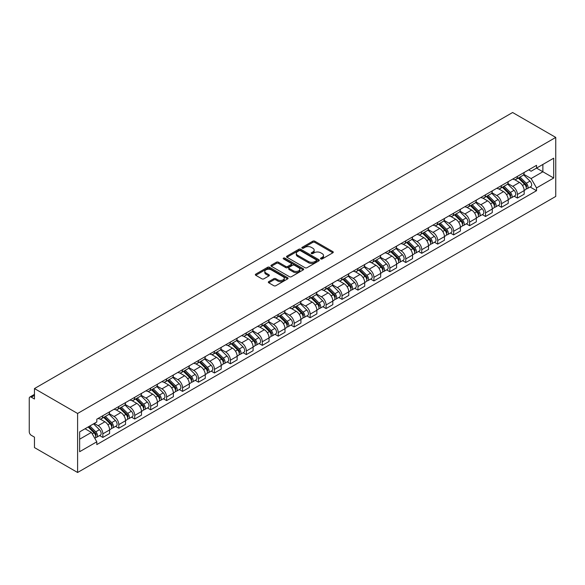 <?xml version="1.0" encoding="UTF-8"?>
<svg xmlns="http://www.w3.org/2000/svg" width="585" height="585" viewBox="0 0 585 585"><rect width="100%" height="100%" fill="white"/><g stroke="black" fill="none" stroke-linecap="round" stroke-linejoin="round"><path stroke-width="0.88" d="M320.792 258.936A0.995 0.57 0 0 0 322.196 258.936L332.858 252.786A1.419 0.819 0 0 0 333.267 252.208A1.419 0.819 0 0 0 332.858 251.623L314.796 241.203A1.419 0.819 0 0 0 312.792 241.203L302.131 247.353A0.995 0.57 0 0 0 301.838 247.762A0.995 0.57 0 0 0 302.131 248.164A0.995 0.57 0 0 0 303.535 248.164L304.917 247.367A4.541 2.618 0 0 1 311.337 247.367L312.836 248.237A4.541 2.618 0 0 1 314.167 250.087A4.541 2.618 0 0 1 312.836 251.945L311.461 252.742A0.995 0.57 0 0 0 311.169 253.144A0.995 0.57 0 0 0 311.461 253.554A0.995 0.57 0 0 0 312.865 253.554L314.247 252.757A4.541 2.618 0 0 1 320.668 252.757L322.167 253.627A4.541 2.618 0 0 1 323.498 255.477A4.541 2.618 0 0 1 322.167 257.334L320.792 258.131A0.995 0.57 0 0 0 320.5 258.533A0.995 0.57 0 0 0 320.792 258.936L320.792 258.131M268.742 281.634A1.419 0.819 0 0 0 268.332 282.211A1.419 0.819 0 0 0 268.742 282.789L273.809 285.714A1.419 0.819 0 0 0 275.82 285.714L287.659 278.877A1.419 0.819 0 0 0 288.076 278.299A1.419 0.819 0 0 0 287.659 277.721L269.597 267.294A1.419 0.819 0 0 0 267.594 267.294L255.755 274.131A1.419 0.819 0 0 0 255.338 274.709A1.419 0.819 0 0 0 255.755 275.286L261.875 278.818A1.419 0.819 0 0 0 263.879 278.818L268.946 275.893A1.419 0.819 0 0 0 269.363 275.316A1.419 0.819 0 0 0 268.946 274.738L265.912 272.983A3.795 2.194 0 0 1 264.8 271.433A3.795 2.194 0 0 1 267.14 269.414A3.795 2.194 0 0 1 271.279 269.89L283.169 276.749A3.795 2.194 0 0 1 284.281 278.299A3.795 2.194 0 0 1 281.933 280.325A3.795 2.194 0 0 1 277.802 279.849L275.82 278.709A1.419 0.819 0 0 0 273.809 278.709L268.742 281.634L268.742 282.789M77.6 413.478L34.464 388.572L512.614 112.51L555.75 137.416L77.6 413.478L77.6 472.49L555.75 196.428L555.75 137.416M305.012 267.703A1.419 0.819 0 0 0 307.023 267.703L318.862 260.866A1.419 0.819 0 0 0 319.278 260.288A1.419 0.819 0 0 0 318.862 259.703L300.8 249.283A1.419 0.819 0 0 0 298.796 249.283L286.957 256.113A1.419 0.819 0 0 0 286.54 256.691A1.419 0.819 0 0 0 286.957 257.276L305.012 267.703M283.893 259.155A0.995 0.57 0 0 1 284.895 259.294L303.242 269.882L291.418 276.705A1.419 0.819 0 0 1 289.414 276.705L271.352 266.277L276.42 263.374L276.42 262.197L271.352 265.122A1.419 0.819 0 0 0 270.935 265.7A1.419 0.819 0 0 0 271.352 266.277L271.352 265.122M276.42 263.374A1.419 0.819 0 0 1 278.423 263.374L278.423 262.197A1.419 0.819 0 0 0 276.42 262.197M278.423 262.197L285.751 266.424A1.419 0.819 0 0 0 287.754 266.424L291.118 264.486A1.419 0.819 0 0 0 291.535 263.908A1.419 0.819 0 0 0 291.118 263.323L283.491 258.921A0.995 0.57 0 0 1 283.206 258.519A0.995 0.57 0 0 1 283.813 257.992A0.995 0.57 0 0 1 284.895 258.117L303.257 268.712A1.419 0.819 0 0 1 303.673 269.29A1.419 0.819 0 0 1 303.257 269.875L303.257 268.712M34.464 388.572L34.464 399.014L31.297 397.186A2.888 1.667 -120 0 0 29.85 397.047A2.888 1.667 -120 0 0 29.25 398.37L29.25 431.767A2.888 1.667 -120 0 0 31.297 435.313L34.464 437.141L34.464 447.584L77.6 472.49M517.418 176.363A6.647 3.839 60 0 1 516.043 179.346L522.793 175.456A6.647 3.839 -120 0 0 524.167 172.473M507.846 183.522L512.716 186.337A6.647 3.839 60 0 1 517.418 194.483L524.167 190.586A6.647 3.839 -120 0 0 519.465 182.44L514.639 179.654M524.167 190.586L524.167 194.183L517.418 198.081L514.186 196.216M516.043 179.346A6.647 3.839 60 0 1 512.767 179.047M517.418 194.483L517.418 198.081M501.477 185.569A6.647 3.839 60 0 1 500.095 188.553L506.844 184.663A6.647 3.839 -120 0 0 508.219 181.672M498.237 205.423L501.477 207.287L508.219 203.39L508.219 199.792A6.647 3.839 -120 0 0 503.517 191.646L498.691 188.86M500.095 188.553A6.647 3.839 60 0 1 496.826 188.253M491.897 192.728L496.775 195.544A6.647 3.839 60 0 1 501.477 203.69L501.477 207.287M485.528 194.776A6.647 3.839 60 0 1 484.153 197.759L490.895 193.869A6.647 3.839 -120 0 0 492.277 190.878M482.296 214.622L485.528 216.494L492.277 212.596L492.277 208.999A6.647 3.839 -120 0 0 487.576 200.852L482.742 198.066M484.153 197.759A6.647 3.839 60 0 1 480.877 197.459M475.956 201.935L480.826 204.75A6.647 3.839 60 0 1 485.528 212.896L485.528 216.494M469.587 203.982A6.647 3.839 60 0 1 468.205 206.966L474.954 203.068A6.647 3.839 -120 0 0 476.329 200.085M466.347 223.828L469.587 225.7L476.329 221.803L476.329 218.205A6.647 3.839 -120 0 0 471.627 210.059L466.801 207.273M468.205 206.966A6.647 3.839 60 0 1 464.936 206.666M460.007 211.141L464.885 213.956A6.647 3.839 60 0 1 469.587 222.095L469.587 225.7M453.638 213.189A6.647 3.839 60 0 1 452.263 216.172L459.006 212.275A6.647 3.839 -120 0 0 460.388 209.291M450.406 233.035L453.638 234.907L460.388 231.009L460.388 227.411A6.647 3.839 -120 0 0 455.686 219.265L450.852 216.479M452.263 216.172A6.647 3.839 60 0 1 448.987 215.872M444.066 220.348L448.936 223.163A6.647 3.839 60 0 1 453.638 231.302L453.638 234.907M437.697 222.395A6.647 3.839 60 0 1 436.315 225.379L443.064 221.481A6.647 3.839 -120 0 0 444.439 218.498M434.458 242.241L437.697 244.113L444.439 240.216L444.439 236.618A6.647 3.839 -120 0 0 439.737 228.472L434.911 225.686M436.315 225.379A6.647 3.839 60 0 1 433.046 225.079M428.118 229.554L432.995 232.369A6.647 3.839 60 0 1 437.697 240.508L437.697 244.113M421.748 231.602A6.647 3.839 60 0 1 420.374 234.585L427.116 230.687A6.647 3.839 -120 0 0 428.498 227.704M418.516 251.448L421.748 253.32L428.498 249.422L428.498 245.824A6.647 3.839 -120 0 0 423.796 237.678L418.962 234.892M420.374 234.585A6.647 3.839 60 0 1 417.098 234.285M412.176 238.76L417.047 241.576A6.647 3.839 60 0 1 421.748 249.715L421.748 253.32M405.8 240.808A6.647 3.839 60 0 1 404.425 243.791L411.175 239.894A6.647 3.839 -120 0 0 412.549 236.91M402.568 260.654L405.8 262.519L412.549 258.628L412.549 255.031A6.647 3.839 -120 0 0 407.847 246.885L403.021 244.099M404.425 243.791A6.647 3.839 60 0 1 401.149 243.492M396.228 247.967L401.098 250.775A6.647 3.839 60 0 1 405.8 258.921L405.8 262.519M389.859 250.014A6.647 3.839 60 0 1 388.484 252.998L395.226 249.1A6.647 3.839 -120 0 0 396.601 246.117M386.627 269.861L389.859 271.725L396.601 267.835L396.601 264.23A6.647 3.839 -120 0 0 391.899 256.091L387.073 253.305M388.484 252.998A6.647 3.839 60 0 1 385.208 252.698M380.287 257.173L385.157 259.981A6.647 3.839 60 0 1 389.859 268.127L389.859 271.725M373.91 259.214A6.647 3.839 60 0 1 372.535 262.204L379.285 258.307A6.647 3.839 -120 0 0 380.659 255.323M370.678 279.067L373.91 280.932L380.659 277.041L380.659 273.436A6.647 3.839 -120 0 0 375.958 265.298L371.131 262.504M372.535 262.204A6.647 3.839 60 0 1 369.259 261.904M364.338 266.38L369.208 269.188A6.647 3.839 60 0 1 373.91 277.334L373.91 280.932M357.969 268.42A6.647 3.839 60 0 1 356.587 271.411L363.336 267.513A6.647 3.839 -120 0 0 364.711 264.53M354.729 288.273L357.969 290.138L364.711 286.248L364.711 282.643A6.647 3.839 -120 0 0 360.009 274.504L355.183 271.711M356.587 271.411A6.647 3.839 60 0 1 353.318 271.111M348.397 275.586L353.267 278.394A6.647 3.839 60 0 1 357.969 286.54L357.969 290.138M342.02 277.626A6.647 3.839 60 0 1 340.645 280.617L347.388 276.72A6.647 3.839 -120 0 0 348.77 273.736M338.788 297.48L342.02 299.344L348.77 295.454L348.77 291.849A6.647 3.839 -120 0 0 344.068 283.71L339.241 280.917M340.645 280.617A6.647 3.839 60 0 1 337.37 280.31M332.448 284.793L337.318 287.601A6.647 3.839 60 0 1 342.02 295.747L342.02 299.344M326.079 286.833A6.647 3.839 60 0 1 324.697 289.816L331.446 285.926A6.647 3.839 -120 0 0 332.821 282.943M322.84 306.686L326.079 308.551L332.821 304.653L332.821 301.056A6.647 3.839 -120 0 0 328.119 292.909L323.293 290.123M324.697 289.816A6.647 3.839 60 0 1 321.428 289.517M316.5 293.992L321.377 296.807A6.647 3.839 60 0 1 326.079 304.953L326.079 308.551M310.13 296.039A6.647 3.839 60 0 1 308.756 299.023L315.498 295.132A6.647 3.839 -120 0 0 316.88 292.149M306.898 315.893L310.13 317.757L316.88 313.86L316.88 310.262A6.647 3.839 -120 0 0 312.178 302.116L307.344 299.33M308.756 299.023A6.647 3.839 60 0 1 305.48 298.723M300.558 303.198L305.428 306.014A6.647 3.839 60 0 1 310.13 314.16L310.13 317.757M294.189 305.246A6.647 3.839 60 0 1 292.807 308.229L299.557 304.339A6.647 3.839 -120 0 0 300.931 301.355M290.95 325.099L294.189 326.964L300.931 323.066L300.931 319.468A6.647 3.839 -120 0 0 296.229 311.322L291.403 308.536M292.807 308.229A6.647 3.839 60 0 1 289.538 307.929M284.61 312.405L289.487 315.22A6.647 3.839 60 0 1 294.189 323.366L294.189 326.964M278.241 314.452A6.647 3.839 60 0 1 276.866 317.436L283.608 313.545A6.647 3.839 -120 0 0 284.99 310.555M275.008 334.298L278.241 336.17L284.99 332.273L284.99 328.675A6.647 3.839 -120 0 0 280.288 320.529L275.455 317.743M276.866 317.436A6.647 3.839 60 0 1 273.59 317.136M268.669 321.611L273.539 324.426A6.647 3.839 60 0 1 278.241 332.572L278.241 336.17M262.299 323.659A6.647 3.839 60 0 1 260.917 326.642L267.667 322.752A6.647 3.839 -120 0 0 269.041 319.761M259.06 343.505L262.299 345.377L269.041 341.479L269.041 337.881A6.647 3.839 -120 0 0 264.34 329.735L259.513 326.949M260.917 326.642A6.647 3.839 60 0 1 257.649 326.342M252.72 330.817L257.597 333.633A6.647 3.839 60 0 1 262.299 341.779L262.299 345.377M246.351 332.865A6.647 3.839 60 0 1 244.976 335.848L251.718 331.951A6.647 3.839 -120 0 0 253.093 328.967M243.119 352.711L246.351 354.583L253.1 350.686L253.1 347.088A6.647 3.839 -120 0 0 248.398 338.942L243.565 336.156M244.976 335.848A6.647 3.839 60 0 1 241.7 335.549M236.779 340.024L241.649 342.839A6.647 3.839 60 0 1 246.351 350.978L246.351 354.583M230.402 342.071A6.647 3.839 60 0 1 229.027 345.055L235.777 341.157A6.647 3.839 -120 0 0 237.152 338.174M227.17 361.918L230.402 363.79L237.152 359.892L237.152 356.294A6.647 3.839 -120 0 0 232.45 348.148L227.623 345.362M229.027 345.055A6.647 3.839 60 0 1 225.751 344.755M220.83 349.23L225.7 352.046A6.647 3.839 60 0 1 230.402 360.184L230.402 363.79M214.461 351.278A6.647 3.839 60 0 1 213.086 354.261L219.828 350.364A6.647 3.839 -120 0 0 221.203 347.38M211.229 371.124L214.461 372.996L221.203 369.098L221.203 365.501A6.647 3.839 -120 0 0 216.501 357.355L211.675 354.568M213.086 354.261A6.647 3.839 60 0 1 209.81 353.962M204.889 358.437L209.759 361.252A6.647 3.839 60 0 1 214.461 369.391L214.461 372.996M198.512 360.484A6.647 3.839 60 0 1 197.138 363.468L203.887 359.57A6.647 3.839 -120 0 0 205.262 356.587M195.28 380.33L198.512 382.195L205.262 378.305L205.262 374.707A6.647 3.839 -120 0 0 200.56 366.561L195.734 363.775M197.138 363.468A6.647 3.839 60 0 1 193.862 363.168M188.94 367.643L193.81 370.459A6.647 3.839 60 0 1 198.512 378.597L198.512 382.195M182.571 369.691A6.647 3.839 60 0 1 181.189 372.674L187.939 368.777A6.647 3.839 -120 0 0 189.313 365.793M179.332 389.537L182.571 391.402L189.313 387.511L189.313 383.914A6.647 3.839 -120 0 0 184.611 375.767L179.785 372.981M181.189 372.674A6.647 3.839 60 0 1 177.92 372.374M172.999 376.85L177.869 379.658A6.647 3.839 60 0 1 182.571 387.804L182.571 391.402M166.623 378.897A6.647 3.839 60 0 1 165.248 381.881L171.99 377.983A6.647 3.839 -120 0 0 173.372 375M163.39 398.743L166.623 400.608L173.372 396.718L173.372 393.113A6.647 3.839 -120 0 0 168.67 384.974L163.837 382.188M165.248 381.881A6.647 3.839 60 0 1 161.972 381.581M157.051 386.056L161.921 388.864A6.647 3.839 60 0 1 166.623 397.01L166.623 400.608M150.681 388.096A6.647 3.839 60 0 1 149.299 391.087L156.049 387.19A6.647 3.839 -120 0 0 157.423 384.206M147.442 407.95L150.681 409.814L157.423 405.924L157.423 402.319A6.647 3.839 -120 0 0 152.722 394.18L147.895 391.387M149.299 391.087A6.647 3.839 60 0 1 146.031 390.787M141.102 395.263L145.979 398.071A6.647 3.839 60 0 1 150.681 406.217L150.681 409.814M134.733 397.303A6.647 3.839 60 0 1 133.358 400.294L140.1 396.396A6.647 3.839 -120 0 0 141.482 393.412M131.501 417.156L134.733 419.021L141.482 415.131L141.482 411.526A6.647 3.839 -120 0 0 136.78 403.387L131.947 400.593M133.358 400.294A6.647 3.839 60 0 1 130.082 399.994M125.161 404.469L130.031 407.277A6.647 3.839 60 0 1 134.733 415.423L134.733 419.021M118.792 406.509A6.647 3.839 60 0 1 117.409 409.5L124.159 405.602A6.647 3.839 -120 0 0 125.534 402.619M115.552 426.363L118.792 428.227L125.534 424.337L125.534 420.732A6.647 3.839 -120 0 0 120.832 412.593L116.005 409.8M117.409 409.5A6.647 3.839 60 0 1 114.141 409.193M109.212 413.668L114.09 416.483A6.647 3.839 60 0 1 118.792 424.63L118.792 428.227M102.843 415.716A6.647 3.839 60 0 1 101.468 418.699L108.21 414.809A6.647 3.839 -120 0 0 109.592 411.825M99.611 435.569L102.843 437.434L109.592 433.536L109.592 429.938A6.647 3.839 -120 0 0 104.89 421.792L100.057 419.006M101.468 418.699A6.647 3.839 60 0 1 98.192 418.399M94.258 423.445L98.141 425.69A6.647 3.839 60 0 1 102.843 433.836L102.843 437.434M528.716 169.84L531.114 171.229L553.702 158.191L542.873 164.444L542.873 171.763L531.114 178.549L523.794 174.315M79.64 439.203L91.399 432.417L96.81 441.799L79.64 451.715L79.64 431.884L96.81 421.975L96.81 419.196L536.533 165.328L536.533 168.1L553.702 178.015L536.533 187.931L531.114 178.549M553.702 158.191L553.702 178.015M96.81 441.799L96.81 444.578L536.533 190.703L536.533 187.931M91.399 432.417L85.059 428.761M530.134 187.01L536.533 190.703M321.187 259.082L322.167 258.511A4.541 2.618 0 0 0 323.498 256.661L323.498 255.477M314.167 250.087L314.167 251.272A4.541 2.618 0 0 1 312.836 253.122L311.856 253.693M332.836 252.793L314.796 242.38A1.419 0.819 0 0 0 312.792 242.38L302.525 248.303M318.84 260.873L300.8 250.46A1.419 0.819 0 0 0 298.796 250.46L286.972 257.283M316.353 260.691A0.995 0.57 0 0 0 316.639 260.288A0.995 0.57 0 0 0 316.353 259.879L300.5 250.731A0.995 0.57 0 0 0 299.096 250.731L297.641 251.565A4.541 2.618 0 0 0 296.31 253.422A4.541 2.618 0 0 0 297.641 255.272L308.478 261.532A4.541 2.618 0 0 0 314.898 261.532L316.353 260.691L316.353 261.868A0.995 0.57 0 0 0 316.639 261.466L316.639 260.288M296.31 253.422L296.31 254.599A4.541 2.618 0 0 0 297.641 256.457L297.641 255.272M316.353 261.868L314.898 262.709A4.541 2.618 0 0 1 308.478 262.709L297.641 256.457M278.423 263.374L285.751 267.608A1.419 0.819 0 0 0 287.754 267.608L291.118 265.663A1.419 0.819 0 0 0 291.535 265.085L291.535 263.908M293.348 270.811A3.795 2.194 0 0 0 297.487 271.286A3.795 2.194 0 0 0 299.827 269.261A3.795 2.194 0 0 0 298.716 267.718L294.533 265.298A1.419 0.819 0 0 0 292.522 265.298L289.166 267.235A1.419 0.819 0 0 0 288.749 267.813A1.419 0.819 0 0 0 289.166 268.398L293.348 270.811L293.348 271.996A3.795 2.194 0 0 0 297.487 272.471A3.795 2.194 0 0 0 299.827 270.445L299.827 269.261M288.749 267.813L288.749 268.998A1.419 0.819 0 0 0 289.166 269.575L289.166 268.398M293.348 271.996L289.166 269.575M284.281 278.299L284.281 279.484A3.795 2.194 0 0 1 281.933 281.502A3.795 2.194 0 0 1 277.802 281.027L275.82 279.886A1.419 0.819 0 0 0 273.809 279.886L268.764 282.804M264.8 271.433L264.8 272.617A3.795 2.194 0 0 0 265.912 274.168L265.912 272.983M268.924 275.908L265.912 274.168M287.637 278.891L269.597 268.471A1.419 0.819 0 0 0 267.594 268.471L255.769 275.301M518.281 178.059L524.562 184.253A3.612 2.084 60 0 1 525.513 189.672L524.167 190.454M519.531 179.295L522.193 180.831M518.975 177.657L525.856 184.443A1.733 1.002 60 0 1 526.31 187.039A1.733 1.002 60 0 1 526.156 187.105M520.014 177.058L526.295 183.251A3.612 2.084 60 0 1 527.253 188.67A3.612 2.084 60 0 1 526.156 188.787M523.531 174.769L529.973 181.131A3.612 2.084 60 0 1 530.931 186.549L527.253 188.67M502.332 187.266L508.614 193.459A3.612 2.084 60 0 1 509.564 198.878L508.219 199.661M503.583 188.502L506.252 190.037M503.027 186.864L509.908 193.65A1.733 1.002 60 0 1 510.369 196.246A1.733 1.002 60 0 1 510.208 196.311M504.073 186.264L510.354 192.458A3.612 2.084 60 0 1 511.305 197.876A3.612 2.084 60 0 1 510.215 197.993M507.583 183.975L514.032 190.337A3.612 2.084 60 0 1 514.983 195.748L511.305 197.876M486.391 196.472L492.672 202.666A3.612 2.084 60 0 1 493.623 208.084L492.277 208.867M487.641 197.708L490.303 199.244M487.086 196.07L493.959 202.856A1.733 1.002 60 0 1 494.42 205.452A1.733 1.002 60 0 1 494.259 205.518M488.124 195.47L494.405 201.664A3.612 2.084 60 0 1 495.363 207.083A3.612 2.084 60 0 1 494.266 207.2M491.641 193.182L498.084 199.536A3.612 2.084 60 0 1 499.042 204.955L495.363 207.083M470.442 205.679L476.724 211.872A3.612 2.084 60 0 1 477.674 217.291L476.329 218.066M471.693 206.914L474.355 208.45M471.137 205.276L478.018 212.062A1.733 1.002 60 0 1 478.479 214.658A1.733 1.002 60 0 1 478.318 214.724M472.183 204.67L478.464 210.871A3.612 2.084 60 0 1 479.415 216.289A3.612 2.084 60 0 1 478.325 216.406M475.693 202.388L482.142 208.743A3.612 2.084 60 0 1 483.093 214.161L479.415 216.289M454.494 214.885L460.775 221.079A3.612 2.084 60 0 1 461.733 226.497L460.38 227.273M455.752 216.121L458.413 217.657M455.196 214.483L462.07 221.269A1.733 1.002 60 0 1 462.53 223.865A1.733 1.002 60 0 1 462.369 223.931M456.234 213.876L462.516 220.077A3.612 2.084 60 0 1 463.466 225.496A3.612 2.084 60 0 1 462.377 225.613M459.751 211.595L466.194 217.949A3.612 2.084 60 0 1 467.152 223.368L463.466 225.496M438.553 224.084L444.834 230.285A3.612 2.084 60 0 1 445.785 235.704L444.439 236.479M439.803 225.32L442.465 226.863M439.247 223.682L446.128 230.468A1.733 1.002 60 0 1 446.582 233.071A1.733 1.002 60 0 1 446.428 233.137M440.293 223.082L446.574 229.283A3.612 2.084 60 0 1 447.525 234.702A3.612 2.084 60 0 1 446.435 234.819M443.803 220.801L450.253 227.155A3.612 2.084 60 0 1 451.203 232.574L447.525 234.702M422.604 233.291L428.885 239.492A3.612 2.084 60 0 1 429.843 244.91L428.491 245.685M423.862 234.526L426.523 236.069M423.306 232.888L430.18 239.674A1.733 1.002 60 0 1 430.64 242.278A1.733 1.002 60 0 1 430.48 242.344M424.344 232.289L430.626 238.49A3.612 2.084 60 0 1 431.576 243.908A3.612 2.084 60 0 1 430.487 244.018M427.862 230.007L434.304 236.362A3.612 2.084 60 0 1 435.262 241.78L431.576 243.908M406.663 242.497L412.944 248.698A3.612 2.084 60 0 1 413.895 254.117L412.549 254.892M407.913 243.733L410.575 245.276M407.357 242.095L414.238 248.881A1.733 1.002 60 0 1 414.692 251.484A1.733 1.002 60 0 1 414.538 251.55M408.396 241.495L414.677 247.696A3.612 2.084 60 0 1 415.635 253.115A3.612 2.084 60 0 1 414.546 253.225M411.913 239.206L418.363 245.568A3.612 2.084 60 0 1 419.313 250.987L415.635 253.115M390.714 251.704L396.996 257.905A3.612 2.084 60 0 1 397.954 263.323L396.601 264.098M391.972 252.939L394.634 254.482M391.416 251.301L398.29 258.087A1.733 1.002 60 0 1 398.751 260.691A1.733 1.002 60 0 1 398.59 260.749M392.455 250.702L398.736 256.903A3.612 2.084 60 0 1 399.687 262.314A3.612 2.084 60 0 1 398.597 262.431M395.972 248.413L402.414 254.775A3.612 2.084 60 0 1 403.365 260.193L399.687 262.314M374.773 260.91L381.054 267.111A3.612 2.084 60 0 1 382.005 272.53L380.659 273.305M376.023 262.146L378.685 263.681M375.468 260.508L382.349 267.294A1.733 1.002 60 0 1 382.802 269.897A1.733 1.002 60 0 1 382.648 269.956M376.506 259.908L382.787 266.102A3.612 2.084 60 0 1 383.745 271.52A3.612 2.084 60 0 1 382.648 271.637M380.023 257.619L386.473 263.981A3.612 2.084 60 0 1 387.424 269.4L383.745 271.52M358.824 270.116L365.106 276.317A3.612 2.084 60 0 1 366.064 281.736L364.711 282.511M360.075 271.352L362.744 272.888M359.519 269.714L366.4 276.5A1.733 1.002 60 0 1 366.861 279.103A1.733 1.002 60 0 1 366.7 279.162M360.565 269.115L366.846 275.308A3.612 2.084 60 0 1 367.797 280.727A3.612 2.084 60 0 1 366.707 280.844M364.082 266.826L370.524 273.188A3.612 2.084 60 0 1 371.475 278.606L367.797 280.727M342.883 279.323L349.165 285.524A3.612 2.084 60 0 1 350.115 290.935L348.77 291.718M344.134 280.559L346.795 282.094M343.578 278.921L350.459 285.707A1.733 1.002 60 0 1 350.912 288.31A1.733 1.002 60 0 1 350.759 288.368M344.616 278.321L350.898 284.515A3.612 2.084 60 0 1 351.856 289.933A3.612 2.084 60 0 1 350.759 290.05M348.133 276.032L354.576 282.394A3.612 2.084 60 0 1 355.534 287.813L351.856 289.933M326.935 288.529L333.216 294.723A3.612 2.084 60 0 1 334.167 300.142L332.821 300.924M328.185 289.765L330.854 291.301M327.629 288.127L334.51 294.913A1.733 1.002 60 0 1 334.971 297.516A1.733 1.002 60 0 1 334.81 297.575M328.675 287.527L334.956 293.721A3.612 2.084 60 0 1 335.907 299.14A3.612 2.084 60 0 1 334.817 299.257M332.185 285.239L338.635 291.601A3.612 2.084 60 0 1 339.585 297.019L335.907 299.14M310.993 297.736L317.275 303.929A3.612 2.084 60 0 1 318.225 309.348L316.88 310.13M312.244 298.972L314.905 300.507M311.688 297.334L318.562 304.12A1.733 1.002 60 0 1 319.022 306.723A1.733 1.002 60 0 1 318.862 306.781M312.726 296.734L319.008 302.928A3.612 2.084 60 0 1 319.966 308.346A3.612 2.084 60 0 1 318.869 308.463M316.244 294.445L322.686 300.807A3.612 2.084 60 0 1 323.644 306.226L319.966 308.346M295.045 306.942L301.326 313.136A3.612 2.084 60 0 1 302.277 318.554L300.931 319.337M296.295 308.178L298.957 309.714M295.739 306.54L302.62 313.326A1.733 1.002 60 0 1 303.081 315.922A1.733 1.002 60 0 1 302.92 315.988M296.785 305.94L303.067 312.134A3.612 2.084 60 0 1 304.017 317.553A3.612 2.084 60 0 1 302.928 317.67M300.295 303.652L306.745 310.013A3.612 2.084 60 0 1 307.695 315.432L304.017 317.553M279.096 316.149L285.378 322.342A3.612 2.084 60 0 1 286.336 327.761L284.983 328.543M280.354 317.384L283.016 318.92M279.798 315.746L286.672 322.532A1.733 1.002 60 0 1 287.133 325.128A1.733 1.002 60 0 1 286.972 325.194M280.837 315.147L287.118 321.34A3.612 2.084 60 0 1 288.069 326.759A3.612 2.084 60 0 1 286.979 326.876M284.354 312.858L290.796 319.22A3.612 2.084 60 0 1 291.754 324.631L288.069 326.759M263.155 325.355L269.436 331.549A3.612 2.084 60 0 1 270.387 336.967L269.041 337.75M264.405 326.591L267.067 328.127M263.85 324.953L270.731 331.739A1.733 1.002 60 0 1 271.184 334.335A1.733 1.002 60 0 1 271.03 334.401M264.895 324.346L271.177 330.547A3.612 2.084 60 0 1 272.127 335.965A3.612 2.084 60 0 1 271.038 336.082M268.405 322.064L274.855 328.419A3.612 2.084 60 0 1 275.806 333.838L272.127 335.965M247.206 334.561L253.488 340.755A3.612 2.084 60 0 1 254.446 346.174L253.093 346.949M248.464 335.797L251.126 337.333M247.908 334.159L254.782 340.945A1.733 1.002 60 0 1 255.243 343.541A1.733 1.002 60 0 1 255.082 343.607M248.947 333.552L255.228 339.753A3.612 2.084 60 0 1 256.179 345.172A3.612 2.084 60 0 1 255.089 345.289M252.464 331.271L258.906 337.625A3.612 2.084 60 0 1 259.864 343.044L256.179 345.172M231.265 343.768L237.547 349.962A3.612 2.084 60 0 1 238.497 355.38L237.152 356.155M232.516 345.004L235.177 346.539M231.96 343.366L238.841 350.152A1.733 1.002 60 0 1 239.294 352.748A1.733 1.002 60 0 1 239.141 352.813M232.998 342.759L239.28 348.96A3.612 2.084 60 0 1 240.238 354.378A3.612 2.084 60 0 1 239.148 354.495M236.515 340.477L242.965 346.832A3.612 2.084 60 0 1 243.916 352.25L240.238 354.378M215.317 352.967L221.598 359.168A3.612 2.084 60 0 1 222.556 364.587L221.203 365.362M216.574 354.203L219.236 355.746M216.019 352.565L222.892 359.351A1.733 1.002 60 0 1 223.353 361.954A1.733 1.002 60 0 1 223.192 362.02M217.057 351.965L223.338 358.166A3.612 2.084 60 0 1 224.289 363.585A3.612 2.084 60 0 1 223.199 363.702M220.574 349.684L227.017 356.038A3.612 2.084 60 0 1 227.967 361.457L224.289 363.585M199.375 362.173L205.657 368.374A3.612 2.084 60 0 1 206.607 373.793L205.262 374.568M200.626 363.409L203.287 364.952M200.07 361.771L206.951 368.557A1.733 1.002 60 0 1 207.404 371.161A1.733 1.002 60 0 1 207.251 371.226M201.108 361.172L207.39 367.373A3.612 2.084 60 0 1 208.348 372.791A3.612 2.084 60 0 1 207.251 372.901M204.626 358.883L211.075 365.245A3.612 2.084 60 0 1 212.026 370.663L208.348 372.791M183.427 371.38L189.708 377.581A3.612 2.084 60 0 1 190.666 382.999L189.313 383.775M184.677 372.616L187.346 374.159M184.121 370.978L191.002 377.764A1.733 1.002 60 0 1 191.463 380.367A1.733 1.002 60 0 1 191.302 380.433M185.167 370.378L191.449 376.579A3.612 2.084 60 0 1 192.399 381.998A3.612 2.084 60 0 1 191.31 382.107M188.677 368.089L195.127 374.451A3.612 2.084 60 0 1 196.077 379.87L192.399 381.998M167.485 380.586L173.767 386.787A3.612 2.084 60 0 1 174.718 392.206L173.372 392.981M168.736 381.822L171.398 383.365M168.18 380.184L175.061 386.97A1.733 1.002 60 0 1 175.515 389.573A1.733 1.002 60 0 1 175.354 389.632M169.219 379.585L175.5 385.786A3.612 2.084 60 0 1 176.458 391.197A3.612 2.084 60 0 1 175.361 391.314M172.736 377.296L179.178 383.658A3.612 2.084 60 0 1 180.136 389.076L176.458 391.197M151.537 389.793L157.818 395.994A3.612 2.084 60 0 1 158.769 401.412L157.423 402.188M152.787 391.029L155.456 392.564M152.232 389.391L159.113 396.177A1.733 1.002 60 0 1 159.573 398.78A1.733 1.002 60 0 1 159.412 398.838M153.277 388.791L159.559 394.985A3.612 2.084 60 0 1 160.509 400.403A3.612 2.084 60 0 1 159.42 400.52M156.787 386.502L163.237 392.864A3.612 2.084 60 0 1 164.188 398.283L160.509 400.403M135.596 398.999L141.877 405.2A3.612 2.084 60 0 1 142.828 410.611L141.482 411.394M136.846 400.235L139.508 401.771M136.29 398.597L143.164 405.383A1.733 1.002 60 0 1 143.625 407.986A1.733 1.002 60 0 1 143.464 408.045M137.329 397.997L143.61 404.191A3.612 2.084 60 0 1 144.568 409.61A3.612 2.084 60 0 1 143.471 409.727M140.846 395.709L147.288 402.07A3.612 2.084 60 0 1 148.246 407.489L144.568 409.61M119.647 408.206L125.929 414.399A3.612 2.084 60 0 1 126.879 419.818L125.534 420.6M120.898 409.441L123.559 410.977M120.342 407.803L127.223 414.589A1.733 1.002 60 0 1 127.676 417.193A1.733 1.002 60 0 1 127.523 417.251M121.387 407.204L127.669 413.398A3.612 2.084 60 0 1 128.62 418.816A3.612 2.084 60 0 1 127.53 418.933M124.897 404.915L131.347 411.277A3.612 2.084 60 0 1 132.298 416.695L128.62 418.816M103.699 417.412L109.98 423.606A3.612 2.084 60 0 1 110.938 429.024L109.585 429.807M104.956 418.648L107.618 420.184M104.401 417.01L111.274 423.796A1.733 1.002 60 0 1 111.735 426.399A1.733 1.002 60 0 1 111.574 426.458M105.439 416.41L111.72 422.604A3.612 2.084 60 0 1 112.671 428.023A3.612 2.084 60 0 1 111.581 428.14M108.956 414.122L115.399 420.483A3.612 2.084 60 0 1 116.356 425.902L112.671 428.023M88.13 426.984L94.039 432.812A3.612 2.084 60 0 1 94.989 438.231L94.814 438.333M89.008 427.854L91.669 429.39M88.825 426.582L95.333 433.002A1.733 1.002 60 0 1 95.786 435.606A1.733 1.002 60 0 1 95.633 435.664M89.871 425.982L95.779 431.81A3.612 2.084 60 0 1 96.73 437.229A3.612 2.084 60 0 1 95.64 437.346M93.549 423.862L99.457 429.69A3.612 2.084 60 0 1 100.408 435.108L96.73 437.229M118.792 424.63L125.534 420.732M134.733 415.423L141.482 411.526M150.681 406.217L157.423 402.319M166.623 397.01L173.372 393.113M182.571 387.804L189.313 383.914M198.512 378.597L205.262 374.707M214.461 369.391L221.203 365.501M230.402 360.184L237.152 356.294M246.351 350.978L253.1 347.088M262.299 341.779L269.041 337.881M278.241 332.572L284.99 328.675M294.189 323.366L300.931 319.468M310.13 314.16L316.88 310.262M326.079 304.953L332.821 301.056M342.02 295.747L348.77 291.849M357.969 286.54L364.711 282.643M373.91 277.334L380.659 273.436M389.859 268.127L396.601 264.23M405.8 258.921L412.549 255.031M421.748 249.715L428.498 245.824M437.697 240.508L444.439 236.618M453.638 231.302L460.388 227.411M469.587 222.095L476.329 218.205M485.528 212.896L492.277 208.999M501.477 203.69L508.219 199.792M102.843 433.836L109.592 429.938M98.141 425.69L104.89 421.792M114.09 416.483L120.832 412.593M130.031 407.277L136.78 403.387M145.979 398.071L152.722 394.18M161.921 388.864L168.67 384.974M177.869 379.658L184.611 375.767M193.81 370.459L200.56 366.561M209.759 361.252L216.501 357.355M225.7 352.046L232.45 348.148M241.649 342.839L248.398 338.942M257.597 333.633L264.34 329.735M273.539 324.426L280.288 320.529M289.487 315.22L296.229 311.322M305.428 306.014L312.178 302.116M321.377 296.807L328.119 292.909M337.318 287.601L344.068 283.71M353.267 278.394L360.009 274.504M369.208 269.188L375.958 265.298M385.157 259.981L391.899 256.091M401.098 250.775L407.847 246.885M417.047 241.576L423.796 237.678M432.995 232.369L439.737 228.472M448.936 223.163L455.686 219.265M464.885 213.956L471.627 210.059M480.826 204.75L487.576 200.852M496.775 195.544L503.517 191.646M512.716 186.337L519.465 182.44M34.464 395.358L31.297 397.186M322.167 258.511L322.167 257.334M311.461 253.554L311.461 252.742M312.836 253.122L312.836 251.945M302.131 248.164L302.131 247.353M312.792 242.38L312.792 241.203M314.796 242.38L314.796 241.203M332.858 252.786L332.858 251.623M286.957 257.276L286.957 256.113M298.796 250.46L298.796 249.283M300.8 250.46L300.8 249.283M318.862 260.866L318.862 259.703M308.478 262.709L308.478 261.532M314.898 262.709L314.898 261.532M285.751 267.608L285.751 266.424M287.754 267.608L287.754 266.424M291.118 265.663L291.118 264.486M284.895 259.294L284.895 258.117M273.809 279.886L273.809 278.709M275.82 279.886L275.82 278.709M277.802 281.027L277.802 279.849M268.946 275.893L268.946 274.738M255.755 275.286L255.755 274.131M267.594 268.471L267.594 267.294M269.597 268.471L269.597 267.294M287.659 278.877L287.659 277.721M524.562 184.253L522.485 185.452M526.668 186.249L526.017 186.622M529.973 181.131L526.295 183.251M508.614 193.459L506.537 194.659M510.727 195.456L510.076 195.829M514.032 190.337L510.354 192.458M492.672 202.666L490.596 203.865M494.778 204.662L494.128 205.035M498.084 199.536L494.405 201.664M476.724 211.872L474.647 213.072M478.837 213.869L478.186 214.242M482.142 208.743L478.464 210.871M460.775 221.079L458.706 222.278M462.889 223.075L462.238 223.448M466.194 217.949L462.516 220.077M444.834 230.285L442.757 231.484M446.947 232.282L446.289 232.655M450.253 227.155L446.574 229.283M428.885 239.492L426.816 240.691M430.999 241.481L430.348 241.861M434.304 236.362L430.626 238.49M412.944 248.698L410.867 249.897M415.05 250.687L414.399 251.067M418.363 245.568L414.677 247.696M396.996 257.905L394.919 259.104M399.109 259.894L398.458 260.274M402.414 254.775L398.736 256.903M381.054 267.111L378.978 268.31M383.16 269.1L382.51 269.48M386.473 263.981L382.787 266.102M365.106 276.317L363.029 277.509M367.219 278.306L366.568 278.687M370.524 273.188L366.846 275.308M349.165 285.524L347.088 286.716M351.271 287.513L350.62 287.893M354.576 282.394L350.898 284.515M333.216 294.723L331.139 295.922M335.329 296.719L334.678 297.092M338.635 291.601L334.956 293.721M317.275 303.929L315.198 305.129M319.381 305.926L318.73 306.299M322.686 300.807L319.008 302.928M301.326 313.136L299.249 314.335M303.439 315.132L302.789 315.505M306.745 310.013L303.067 312.134M285.378 322.342L283.308 323.542M287.491 324.339L286.84 324.712M290.796 319.22L287.118 321.34M269.436 331.549L267.36 332.748M271.55 333.545L270.892 333.918M274.855 328.419L271.177 330.547M253.488 340.755L251.418 341.954M255.601 342.752L254.95 343.124M258.906 337.625L255.228 339.753M237.547 349.962L235.47 351.161M239.653 351.958L239.002 352.331M242.965 346.832L239.28 348.96M221.598 359.168L219.521 360.367M223.711 361.164L223.06 361.537M227.017 356.038L223.338 358.166M205.657 368.374L203.58 369.574M207.763 370.363L207.112 370.744M211.075 365.245L207.39 367.373M189.708 377.581L187.631 378.78M191.821 379.57L191.171 379.95M195.127 374.451L191.449 376.579M173.767 386.787L171.69 387.987M175.873 388.776L175.222 389.157M179.178 383.658L175.5 385.786M157.818 395.994L155.742 397.193M159.932 397.983L159.281 398.363M163.237 392.864L159.559 394.985M141.877 405.2L139.8 406.392M143.983 407.189L143.332 407.57M147.288 402.07L143.61 404.191M125.929 414.399L123.852 415.599M128.042 416.396L127.391 416.776M131.347 411.277L127.669 413.398M109.98 423.606L107.911 424.805M112.093 425.602L111.442 425.975M115.399 420.483L111.72 422.604M94.039 432.812L92.225 433.858M96.152 434.809L95.494 435.181M99.457 429.69L95.779 431.81M29.85 397.047L34.464 394.378"/></g></svg>
